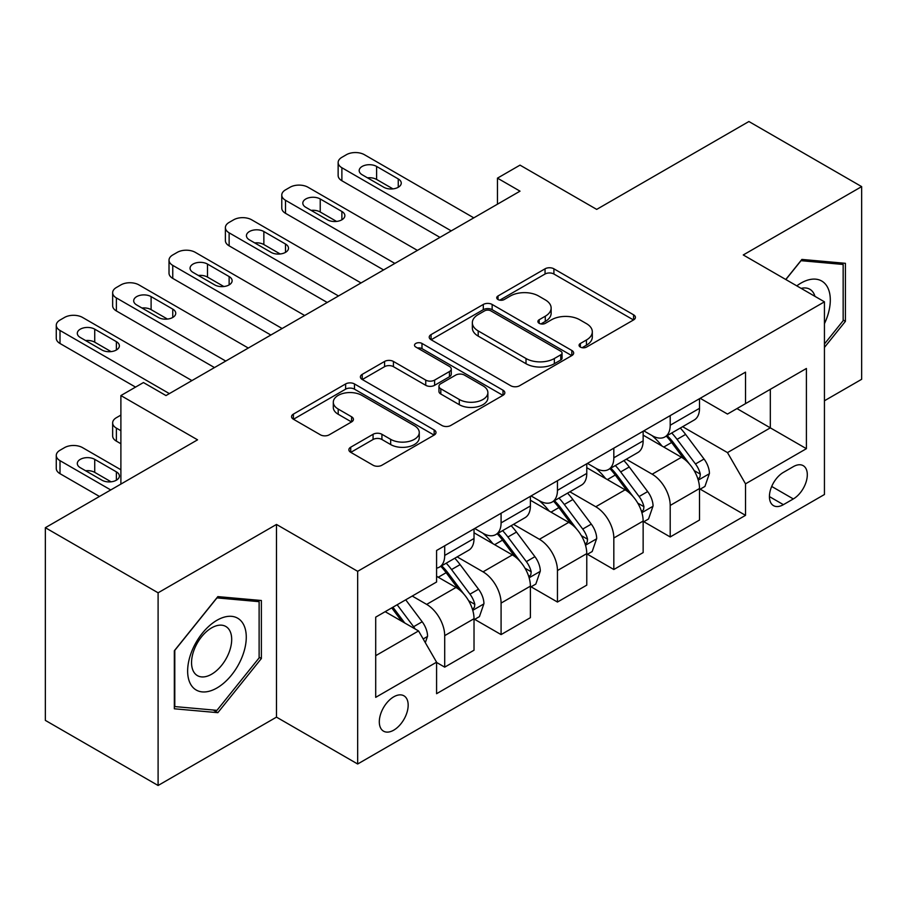 <?xml version="1.0" encoding="UTF-8"?>
<svg xmlns="http://www.w3.org/2000/svg" width="907" height="907" viewBox="0 0 907 907"><rect width="100%" height="100%" fill="white"/><g stroke="black" fill="none" stroke-linecap="round" stroke-linejoin="round"><path stroke-width="1.36" d="M580.355 347.075A4.388 2.528 0 0 0 586.557 347.075L633.585 319.922A6.258 3.617 0 0 0 635.422 317.371A6.258 3.617 0 0 0 633.585 314.808L553.905 268.812A6.258 3.617 0 0 0 545.05 268.812L498.022 295.965A4.388 2.528 0 0 0 496.73 297.757A4.388 2.528 0 0 0 498.022 299.537A4.388 2.528 0 0 0 504.213 299.537L510.301 296.022A20.033 11.564 0 0 1 538.633 296.022L545.277 299.866A20.033 11.564 0 0 1 551.139 308.04A20.033 11.564 0 0 1 545.277 316.214L539.189 319.729A4.388 2.528 0 0 0 537.908 321.52A4.388 2.528 0 0 0 539.189 323.311A4.388 2.528 0 0 0 545.379 323.311L551.467 319.797A20.033 11.564 0 0 1 579.8 319.797L586.444 323.629A20.033 11.564 0 0 1 592.316 331.803A20.033 11.564 0 0 1 586.444 339.989L580.355 343.504A4.388 2.528 0 0 0 579.074 345.295A4.388 2.528 0 0 0 580.355 347.075L580.355 343.504M393.74 730.158A20.407 11.78 120 0 0 407.073 712.165A20.407 11.78 120 0 0 403.944 695.816A20.407 11.78 120 0 0 393.74 696.825A20.407 11.78 120 0 0 380.407 714.807A20.407 11.78 120 0 0 383.536 731.167A20.407 11.78 120 0 0 393.74 730.158M350.714 447.208A6.258 3.617 0 0 0 348.878 449.759A6.258 3.617 0 0 0 350.714 452.31L373.072 465.223A6.258 3.617 0 0 0 381.926 465.223L434.158 435.065A6.258 3.617 0 0 0 435.995 432.503A6.258 3.617 0 0 0 434.158 429.952L354.478 383.944A6.258 3.617 0 0 0 345.624 383.944L293.392 414.102A6.258 3.617 0 0 0 291.555 416.664A6.258 3.617 0 0 0 293.392 419.215L320.386 434.804A6.258 3.617 0 0 0 329.241 434.804L351.599 421.902A6.258 3.617 0 0 0 353.435 419.34A6.258 3.617 0 0 0 351.599 416.789L338.209 409.057A16.745 9.671 0 0 1 333.3 402.22A16.745 9.671 0 0 1 343.64 393.287A16.745 9.671 0 0 1 361.893 395.384L414.352 425.666A16.745 9.671 0 0 1 419.261 432.503A16.745 9.671 0 0 1 408.921 441.437A16.745 9.671 0 0 1 390.668 439.339L381.926 434.294A6.258 3.617 0 0 0 373.072 434.294L350.714 447.208L350.714 452.31M824.44 400.769L861.65 379.296L861.65 186.615L748.899 121.515L596.693 209.392L520.017 165.131L497.467 178.146L520.017 191.162L165.992 395.565L143.442 382.55L120.892 395.565L120.892 484.089M158.101 592.804L158.101 785.485L276.488 717.131L276.488 524.45L158.101 592.804L45.35 527.704L197.556 439.827L120.892 395.565M276.488 524.45L357.664 571.319L824.44 301.827L824.44 494.508L357.664 764L357.664 571.319M861.65 186.615L743.264 254.958L824.44 301.827M510.743 385.736A6.258 3.617 0 0 0 519.598 385.736L571.829 355.578A6.258 3.617 0 0 0 573.666 353.016A6.258 3.617 0 0 0 571.829 350.465L492.15 304.457A6.258 3.617 0 0 0 483.295 304.457L431.063 334.615A6.258 3.617 0 0 0 429.226 337.177A6.258 3.617 0 0 0 431.063 339.728L510.743 385.736M417.537 348.027A4.388 2.528 0 0 1 421.982 348.639L421.982 343.436L503 390.203A6.258 3.617 0 0 1 504.836 392.765A6.258 3.617 0 0 1 503 395.316L450.756 425.474A6.258 3.617 0 0 1 441.913 425.474L362.222 379.477L362.222 374.364A6.258 3.617 0 0 0 360.396 376.915A6.258 3.617 0 0 0 362.222 379.477M362.222 374.364L384.579 361.451A6.258 3.617 0 0 1 393.434 361.451L425.746 380.112A6.258 3.617 0 0 0 434.6 380.112L449.43 371.553A6.258 3.617 0 0 0 451.267 368.99A6.258 3.617 0 0 0 449.43 366.439L415.791 347.018A4.388 2.528 0 0 1 414.51 345.227A4.388 2.528 0 0 1 417.209 342.891A4.388 2.528 0 0 1 421.982 343.436M158.101 785.485L45.35 720.385L45.35 527.704M793.319 466.652L783.399 472.377A19.773 11.417 120 0 0 770.485 489.803A19.773 11.417 120 0 0 773.512 505.641A19.773 11.417 120 0 0 783.399 504.666L793.319 498.941A19.773 11.417 120 0 0 806.244 481.515A19.773 11.417 120 0 0 803.205 465.665A19.773 11.417 120 0 0 793.319 466.652M700.193 398.298L727.482 414.057L745.52 403.638L745.52 372.131L436.584 550.492L436.584 581.999L375.702 617.145L375.702 697.347L436.584 662.189L436.584 693.696L745.52 515.346L745.52 483.839L727.482 452.593L682.631 426.698M745.52 403.638L806.402 368.48L806.402 448.682L745.52 483.839M276.488 717.131L357.664 764M497.467 178.146L497.467 204.188M736.949 408.581L770.326 427.855L770.326 389.318L806.402 368.48M727.482 452.593L770.326 427.855L806.402 448.682M375.702 655.682L418.546 630.943L385.169 611.681M436.584 662.45L444.702 667.144L444.702 635.637A25.509 14.727 -120 0 0 426.664 604.391L412.232 596.058M444.702 667.144L474.021 650.217L474.021 618.71A25.509 14.727 -120 0 0 455.983 587.464L436.584 576.274M474.701 619.368L501.083 634.594L501.083 603.087A25.509 14.727 -120 0 0 483.046 571.841L457.139 556.887M501.083 634.594L530.391 617.667L530.391 586.16A25.509 14.727 -120 0 0 512.353 554.914L474.021 532.783M531.071 586.818L557.454 602.044L557.454 570.537A25.509 14.727 -120 0 0 539.416 539.291L513.509 524.337M557.454 602.044L586.772 585.128L586.772 553.621A25.509 14.727 -120 0 0 568.734 522.375L530.391 500.233M587.441 554.268L613.824 569.505L613.824 537.998A25.509 14.727 -120 0 0 595.786 506.752L569.891 491.798M613.824 569.505L643.142 552.578L643.142 521.072A25.509 14.727 -120 0 0 625.104 489.825L586.772 467.695M643.823 521.718L670.205 536.955L670.205 505.448A25.509 14.727 -120 0 0 652.167 474.202L626.261 459.248M670.205 536.955L699.512 520.028L699.512 488.522A25.509 14.727 -120 0 0 681.474 457.275L643.142 435.145M643.823 430.848L652.167 435.666A25.509 14.727 -120 0 0 664.922 436.925A25.509 14.727 -120 0 0 670.205 425.247L670.205 415.61M587.441 463.398L595.786 468.216A25.509 14.727 -120 0 0 608.54 469.475A25.509 14.727 -120 0 0 613.824 457.797L613.824 448.16M531.071 495.936L539.416 500.755A25.509 14.727 -120 0 0 552.17 502.025A25.509 14.727 -120 0 0 557.454 490.347L557.454 480.71M474.701 528.486L483.046 533.305A25.509 14.727 -120 0 0 495.8 534.574A25.509 14.727 -120 0 0 501.083 522.885L501.083 513.26M700.193 489.168L745.52 515.346M664.922 436.925L694.229 419.998A25.509 14.727 -120 0 0 699.512 408.32L699.512 398.695M608.54 469.475L637.859 452.548A25.509 14.727 -120 0 0 643.142 440.87L643.142 431.233M552.17 502.025L581.489 485.098A25.509 14.727 -120 0 0 586.772 473.42L586.772 463.783M495.8 534.574L525.108 517.648A25.509 14.727 -120 0 0 530.391 505.97L530.391 496.333M436.584 568.145A25.509 14.727 -120 0 0 439.419 567.113L468.738 550.198A25.509 14.727 -120 0 0 474.021 538.509L474.021 528.883M439.419 567.113A25.509 14.727 -120 0 0 444.702 555.435L444.702 545.799M418.546 630.943L436.584 662.189M824.44 347.426L845.415 321.339L845.415 263.313L801.89 259.425L785.757 279.492M174.337 708.786L217.85 712.675L261.375 658.527L261.375 600.502L217.85 596.613L174.337 650.75L174.337 708.786M843.159 320.035L845.415 321.339M259.119 657.224L261.375 658.527M213.258 710.011L217.85 712.675M582.113 347.698L586.444 345.193A20.033 11.564 0 0 0 592.316 337.019L592.316 331.803M551.139 308.04L551.139 313.244A20.033 11.564 0 0 1 545.277 321.429L540.935 323.924M633.505 319.967L553.905 274.016A6.258 3.617 0 0 0 545.05 274.016L499.768 300.16M571.75 355.623L492.15 309.672A6.258 3.617 0 0 0 483.295 309.672L431.142 339.774M560.764 354.807A4.388 2.528 0 0 0 562.057 353.016A4.388 2.528 0 0 0 560.764 351.236L490.823 310.852A4.388 2.528 0 0 0 484.621 310.852L478.204 314.559A20.033 11.564 0 0 0 472.343 322.733A20.033 11.564 0 0 0 478.204 330.919L526.015 358.514A20.033 11.564 0 0 0 554.347 358.514L560.764 354.807L560.764 360.022A4.388 2.528 0 0 0 562.057 358.231L562.057 353.016M472.343 322.733L472.343 327.937A20.033 11.564 0 0 0 478.204 336.123L478.204 330.919M560.764 360.022L554.347 363.718A20.033 11.564 0 0 1 526.015 363.718L478.204 336.123M362.312 379.523L384.579 366.666L384.579 361.451M451.267 368.99L451.267 374.206A6.258 3.617 0 0 1 449.43 376.756L434.6 385.316A6.258 3.617 0 0 1 425.746 385.316L393.434 366.666A6.258 3.617 0 0 0 384.579 366.666M421.982 348.639L502.909 395.373M459.282 399.477A16.745 9.671 0 0 0 477.536 401.574A16.745 9.671 0 0 0 487.875 392.64A16.745 9.671 0 0 0 482.966 385.804L464.486 375.124A6.258 3.617 0 0 0 455.631 375.124L440.802 383.695A6.258 3.617 0 0 0 438.965 386.246A6.258 3.617 0 0 0 440.802 388.797L459.282 399.477L459.282 404.681A16.745 9.671 0 0 0 477.536 406.778A16.745 9.671 0 0 0 487.875 397.844L487.875 392.64M438.965 386.246L438.965 391.45A6.258 3.617 0 0 0 440.802 394.012L440.802 388.797M459.282 404.681L440.802 394.012M419.261 432.503L419.261 437.718A16.745 9.671 0 0 1 408.921 446.652A16.745 9.671 0 0 1 390.668 444.555L381.926 439.498A6.258 3.617 0 0 0 373.072 439.498L350.794 452.366M333.3 402.22L333.3 407.424A16.745 9.671 0 0 0 338.209 414.261L338.209 409.057M351.519 421.948L338.209 414.261M434.079 435.111L354.478 389.16A6.258 3.617 0 0 0 345.624 389.16L293.471 419.261M699.512 489.565L704.932 486.435L709.433 473.42A16.904 9.762 -120 0 0 704.047 459.021L685.613 434.43A48.797 28.174 -120 0 0 680.295 428.047M661.963 446.006A48.797 28.174 -120 0 0 651.974 435.553M697.982 479.213L699.943 477.093L700.317 474.134A16.904 9.762 -120 0 0 695.476 463.976L677.053 439.373A48.797 28.174 -120 0 0 671.724 433.002M667.178 435.621A40.498 23.378 60 0 1 673.833 443.183L689.422 463.999M666.316 436.12A48.797 28.174 60 0 1 671.634 442.503L683.889 458.851M451.244 230.877L341.882 167.738A12.755 7.369 0 0 1 338.141 162.523A12.755 7.369 0 0 1 341.882 157.319L346.383 154.712A12.755 7.369 0 0 1 364.433 154.712L473.794 217.85M338.141 162.523L338.141 175.55A12.755 7.369 180 0 0 341.882 180.754L439.974 237.385M362.176 174.768A10.204 5.896 180 0 1 359.183 170.595A10.204 5.896 180 0 1 365.487 165.153A10.204 5.896 180 0 1 376.609 166.435L398.252 178.928A10.204 5.896 180 0 1 401.245 183.101A10.204 5.896 180 0 1 394.942 188.543A10.204 5.896 180 0 1 383.82 187.261L362.176 174.768M367.482 177.829A10.204 5.896 180 0 1 376.609 179.45L392.946 188.883M643.142 522.115L648.55 518.985L653.063 505.97A16.904 9.762 -120 0 0 647.666 491.571L629.243 466.98A48.797 28.174 -120 0 0 623.914 460.597M605.593 478.556A48.797 28.174 -120 0 0 595.604 468.103M641.6 511.763L643.573 509.632L643.936 506.684A16.904 9.762 -120 0 0 639.106 496.526L620.671 471.923A48.797 28.174 -120 0 0 615.354 465.552M610.808 468.171A40.498 23.378 60 0 1 617.452 475.722L633.052 496.537M609.935 468.67A48.797 28.174 60 0 1 615.263 475.041L627.508 491.401M586.772 554.653L592.18 551.535L596.693 538.509A16.904 9.762 -120 0 0 591.296 524.121L572.873 499.519A48.797 28.174 -120 0 0 567.544 493.147M549.223 511.106A48.797 28.174 -120 0 0 539.223 500.653M585.23 544.302L587.192 542.182L587.566 539.234A16.904 9.762 -120 0 0 582.725 529.064L564.301 504.473A48.797 28.174 -120 0 0 558.973 498.09M554.438 500.709A40.498 23.378 60 0 1 561.082 508.271L576.682 529.087M553.565 501.22A48.797 28.174 60 0 1 558.882 507.591L571.138 523.951M530.391 587.203L535.81 584.085L540.311 571.059A16.904 9.762 -120 0 0 534.926 556.671L516.491 532.069A48.797 28.174 -120 0 0 511.174 525.697M492.841 543.656A48.797 28.174 -120 0 0 482.853 533.203M528.849 576.852L530.822 574.732L531.185 571.784A16.904 9.762 -120 0 0 526.355 561.614L507.92 537.012A48.797 28.174 -120 0 0 502.603 530.64M498.056 533.259A40.498 23.378 60 0 1 504.711 540.821L520.301 561.637M497.183 533.769A48.797 28.174 60 0 1 502.512 540.141L514.768 556.49M394.874 263.427L285.501 200.277A12.755 7.369 0 0 1 281.771 195.073A12.755 7.369 0 0 1 285.501 189.869L290.013 187.261A12.755 7.369 0 0 1 308.051 187.261L417.424 250.4M281.771 195.073L281.771 208.088A12.755 7.369 180 0 0 285.501 213.304L383.593 269.935M305.795 207.306A10.204 5.896 180 0 1 302.813 203.145A10.204 5.896 180 0 1 309.106 197.703A10.204 5.896 180 0 1 320.228 198.973L341.882 211.478A10.204 5.896 180 0 1 344.864 215.639A10.204 5.896 180 0 1 338.572 221.081A10.204 5.896 180 0 1 327.45 219.811L305.795 207.306M311.112 210.379A10.204 5.896 180 0 1 320.228 212L336.565 221.433M338.492 295.965L229.131 232.827A12.755 7.369 0 0 1 225.39 227.623A12.755 7.369 0 0 1 229.131 222.408L233.643 219.811A12.755 7.369 0 0 1 251.681 219.811L361.043 282.95M225.39 227.623L225.39 240.638A12.755 7.369 180 0 0 229.131 245.842L327.223 302.485M249.425 239.856A10.204 5.896 180 0 1 246.432 235.695A10.204 5.896 180 0 1 252.736 230.253A10.204 5.896 180 0 1 263.858 231.523L285.501 244.028A10.204 5.896 180 0 1 288.494 248.189A10.204 5.896 180 0 1 282.19 253.631A10.204 5.896 180 0 1 271.068 252.361L249.425 239.856M254.731 242.917A10.204 5.896 180 0 1 263.858 244.55L280.195 253.983M282.122 328.515L172.761 265.377A12.755 7.369 0 0 1 169.019 260.173A12.755 7.369 0 0 1 172.761 254.958L177.262 252.361A12.755 7.369 0 0 1 195.311 252.361L304.673 315.5M169.019 260.173L169.019 273.188A12.755 7.369 180 0 0 172.761 278.392L270.842 335.023M193.055 272.406A10.204 5.896 180 0 1 190.062 268.234A10.204 5.896 180 0 1 196.365 262.792A10.204 5.896 180 0 1 207.488 264.073L229.131 276.567A10.204 5.896 180 0 1 232.124 280.739A10.204 5.896 180 0 1 225.82 286.181A10.204 5.896 180 0 1 214.698 284.9L193.055 272.406M198.361 275.467A10.204 5.896 180 0 1 207.488 277.089L223.825 286.521M474.021 619.753L479.429 616.624L483.941 603.609A16.904 9.762 -120 0 0 478.545 589.221L460.121 564.619A48.797 28.174 -120 0 0 454.792 558.236M120.892 430.723L116.379 428.115L116.379 441.131A12.755 7.369 180 0 1 112.649 435.927L112.649 422.911A12.755 7.369 -0 0 0 116.379 428.115M120.892 443.738L116.379 441.131M472.479 609.402L474.44 607.282L474.815 604.334A16.904 9.762 -120 0 0 469.973 594.164L451.55 569.562A48.797 28.174 -120 0 0 446.221 563.19M441.686 565.809A40.498 23.378 60 0 1 448.33 573.371L463.93 594.187M440.813 566.308A48.797 28.174 60 0 1 446.142 572.691L458.386 589.04M120.892 415.1L116.379 417.696A12.755 7.369 -0 0 0 112.649 422.911M225.752 361.065L116.379 297.927A12.755 7.369 0 0 1 112.649 292.712A12.755 7.369 0 0 1 116.379 287.508L120.892 284.9A12.755 7.369 0 0 1 138.93 284.9L248.303 348.05M112.649 292.712L112.649 305.738A12.755 7.369 180 0 0 116.379 310.942L214.471 367.573M136.674 304.956A10.204 5.896 180 0 1 133.692 300.784A10.204 5.896 180 0 1 139.984 295.342A10.204 5.896 180 0 1 151.106 296.623L172.761 309.117A10.204 5.896 180 0 1 175.743 313.289A10.204 5.896 180 0 1 169.45 318.731A10.204 5.896 180 0 1 158.328 317.45L136.674 304.956M141.991 308.017A10.204 5.896 180 0 1 151.106 309.638L167.444 319.071M824.44 323.697A41.461 23.933 120 0 0 826.379 285.354A41.461 23.933 120 0 0 796.788 285.864M814.951 296.351A28.378 16.383 120 0 0 813.035 292.224A28.378 16.383 120 0 0 809.849 289.265A28.378 16.383 120 0 0 801.164 288.381M800.904 260.66L843.159 264.47L843.159 320.693L824.44 343.98M840.37 262.86L843.159 264.47M785.847 279.549L800.994 260.706M216.954 620.275A41.461 23.933 120 0 0 187.636 671.044A41.461 23.933 120 0 0 216.954 687.971A41.461 23.933 120 0 0 246.273 637.202A41.461 23.933 120 0 0 216.954 620.275M211.614 627.871A28.378 16.383 120 0 0 193.078 652.881A28.378 16.383 120 0 0 197.42 675.624A28.378 16.383 120 0 0 211.614 674.218A28.378 16.383 120 0 0 230.163 649.208A28.378 16.383 120 0 0 225.809 626.465A28.378 16.383 120 0 0 211.614 627.871M259.119 657.892L216.954 710.351L174.79 706.576L174.79 650.353L216.954 597.894L259.119 601.67L259.119 657.892M256.33 600.049L259.119 601.67M425.315 642.666L427.571 636.158A16.904 9.762 -120 0 0 422.174 621.76L405.724 599.81M110.745 489.95L60.009 460.665A12.755 7.369 -0 0 1 56.268 455.45A12.755 7.369 -0 0 1 60.009 450.246L64.522 447.639A12.755 7.369 -0 0 1 82.56 447.639L120.892 469.769M99.464 496.458L60.009 473.681A12.755 7.369 180 0 1 56.268 468.477L56.268 455.45M111.073 481.81L94.736 472.377A10.204 5.896 0 0 0 85.609 470.756M415.145 628.982A16.904 9.762 -120 0 0 413.603 626.714L397.164 604.765M392.924 607.202L404.737 622.973M391.745 607.883L401.767 621.261M80.304 467.695L101.947 480.188A10.204 5.896 -0 0 0 113.069 481.47A10.204 5.896 -0 0 0 119.373 476.028A10.204 5.896 -0 0 0 116.379 471.855L94.736 459.361A10.204 5.896 -0 0 0 83.614 458.08A10.204 5.896 -0 0 0 77.31 463.522A10.204 5.896 -0 0 0 80.304 467.695M169.371 393.615L60.009 330.465A12.755 7.369 0 0 1 56.268 325.262A12.755 7.369 0 0 1 60.009 320.058L64.522 317.45A12.755 7.369 0 0 1 82.56 317.45L191.921 380.589M56.268 325.262L56.268 338.277A12.755 7.369 180 0 0 60.009 343.492L135.551 387.108M80.304 337.495A10.204 5.896 180 0 1 77.31 333.334A10.204 5.896 180 0 1 83.614 327.892A10.204 5.896 180 0 1 94.736 329.173L116.379 341.667A10.204 5.896 180 0 1 119.373 345.828A10.204 5.896 180 0 1 113.069 351.27A10.204 5.896 180 0 1 101.947 350L80.304 337.495M85.609 340.567A10.204 5.896 180 0 1 94.736 342.188L111.073 351.621M426.664 604.391L455.983 587.464M483.046 571.841L512.353 554.914M539.416 539.291L568.734 522.375M595.786 506.752L625.104 489.825M652.167 474.202L681.474 457.275M670.205 425.247L699.512 408.32M670.205 505.448L699.512 488.522M613.824 537.998L643.142 521.072M613.824 457.797L643.142 440.87M557.454 570.537L586.772 553.621M557.454 490.347L586.772 473.42M501.083 603.087L530.391 586.16M501.083 522.885L530.391 505.97M444.702 635.637L474.021 618.71M444.702 555.435L474.021 538.509M771.698 486.447L793.319 498.941M769.419 496.594L783.399 504.666M586.444 345.193L586.444 339.989M539.189 323.311L539.189 319.729M545.277 321.429L545.277 316.214M498.022 299.537L498.022 295.965M545.05 274.016L545.05 268.812M553.905 274.016L553.905 268.812M633.585 319.922L633.585 314.808M431.063 339.728L431.063 334.615M483.295 309.672L483.295 304.457M492.15 309.672L492.15 304.457M571.829 355.578L571.829 350.465M526.015 363.718L526.015 358.514M554.347 363.718L554.347 358.514M393.434 366.666L393.434 361.451M425.746 385.316L425.746 380.112M434.6 385.316L434.6 380.112M449.43 376.756L449.43 371.553M503 395.316L503 390.203M373.072 439.498L373.072 434.294M381.926 439.498L381.926 434.294M390.668 444.555L390.668 439.339M351.599 421.902L351.599 416.789M293.392 419.215L293.392 414.102M345.624 389.16L345.624 383.944M354.478 389.16L354.478 383.944M434.158 435.065L434.158 429.952M698.254 480.132L709.331 473.749M677.053 439.373L685.613 434.43M663.765 447.049L671.634 442.503M695.476 463.976L704.047 459.021M694.138 470.574L700.317 474.134M341.882 180.754L341.882 167.738M376.609 166.435L376.609 179.45M398.252 178.928L398.252 187.261M641.884 512.682L652.949 506.287M620.671 471.923L629.243 466.98M607.384 479.599L615.263 475.041M639.106 496.526L647.666 491.571M637.757 503.124L643.936 506.684M585.503 545.232L596.579 538.837M564.301 504.473L572.873 499.519M551.014 512.138L558.882 507.591M582.725 529.064L591.296 524.121M581.387 535.663L587.566 539.234M529.132 577.782L540.209 571.387M507.92 537.012L516.491 532.069M494.632 544.688L502.512 540.141M526.355 561.614L534.926 556.671M525.017 568.213L531.185 571.784M285.501 213.304L285.501 200.277M320.228 198.973L320.228 212M341.882 211.478L341.882 219.811M229.131 245.842L229.131 232.827M263.858 231.523L263.858 244.55M285.501 244.028L285.501 252.361M172.761 278.392L172.761 265.377M207.488 264.073L207.488 277.089M229.131 276.567L229.131 284.9M472.762 610.332L483.828 603.937M451.55 569.562L460.121 564.619M438.262 577.237L446.142 572.691M469.973 594.164L478.545 589.221M468.636 600.763L474.815 604.334M116.379 310.942L116.379 297.927M151.106 296.623L151.106 309.638M172.761 309.117L172.761 317.45M60.009 460.665L60.009 473.681M423.172 638.959L427.458 636.487M413.603 626.714L422.174 621.76M94.736 472.377L94.736 459.361M116.379 480.188L116.379 471.855M60.009 343.492L60.009 330.465M94.736 329.173L94.736 342.188M116.379 341.667L116.379 350"/></g></svg>
